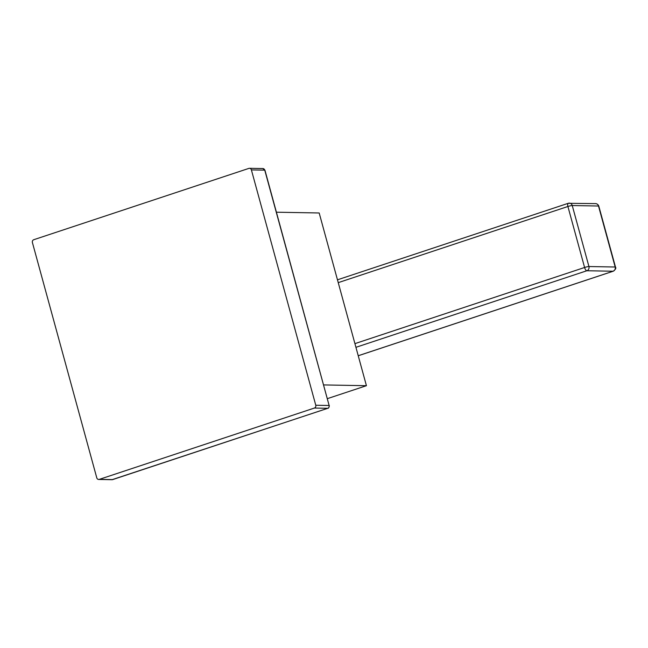 <?xml version="1.0" encoding="UTF-8"?>
<svg xmlns="http://www.w3.org/2000/svg" width="648" height="648" viewBox="0 0 648 648"><rect width="100%" height="100%" fill="white"/><g stroke="black" fill="none" stroke-linecap="round" stroke-linejoin="round"><path stroke-width="0.97" d="M33.785 239.703A2.26 2.057 -89 0 0 32.4 242.514A2.26 2.057 91 0 1 33.785 239.703L248.832 168.407A2.26 2.057 91 0 1 251.392 169.906A2.26 2.057 -89 0 0 248.832 168.407L33.785 239.703M251.392 169.906L315.77 405.243A2.26 2.057 91 0 1 314.393 408.054A2.26 2.057 -89 0 0 315.77 405.243L251.392 169.906L264.749 170.149L329.127 405.486L315.77 405.243M314.393 408.054L99.347 479.358A2.26 2.057 91 0 1 96.779 477.851A2.26 2.057 -89 0 0 99.347 479.358L314.393 408.054L327.742 408.297L112.695 479.593L99.347 479.358M96.779 477.851L32.4 242.514L96.779 477.851M264.951 170.205L264.749 170.149A2.26 2.057 91 0 0 262.813 168.545L264.951 170.205L329.127 405.486A2.26 2.057 91 0 1 327.742 408.297A2.26 0.875 -108.3 0 0 327.864 408.281A2.26 0.875 -108.3 0 0 328.01 408.183M112.922 479.52A2.26 0.875 -108.3 0 1 112.817 479.577A2.26 0.875 -108.3 0 1 112.695 479.593A2.26 2.057 91 0 1 112.064 479.69L327.864 408.281C328.512 408.426 329.006 407.519 329.33 405.543M276.437 212.204L319.181 212.973L366.428 385.698L327.442 398.625M323.692 384.928L366.428 385.698M598.801 206.105A3.386 0.421 164.7 0 0 598.501 206.015A3.386 3.086 91 0 0 595.601 203.61L595.601 203.61C597.116 203.772 598.185 204.606 598.801 206.105L615.487 267.089A3.386 0.421 164.7 0 0 615.179 267.008A3.386 3.086 91 0 1 613.113 271.229A3.386 1.312 71.7 0 0 613.292 271.196A3.386 1.312 71.7 0 0 613.51 271.058M354.926 343.634L584.593 267.486L567.907 206.493A3.386 0.421 -15.3 0 1 572.249 205.538L588.935 266.531A3.386 0.421 164.7 0 0 584.593 267.486A3.386 1.312 71.7 0 0 586.861 270.751A3.386 3.086 -89 0 0 588.935 266.531L615.179 267.008L598.501 206.015L572.249 205.538A3.386 3.086 -89 0 0 568.401 203.278A3.386 1.312 71.7 0 0 568.223 203.31A3.386 1.312 71.7 0 0 567.907 206.493L338.24 282.641M355.93 347.32L586.861 270.751L613.113 271.229L358.231 355.728M98.715 479.455L112.064 479.69M249.464 168.31L262.813 168.545M615.487 267.089C616.329 268.045 615.6 269.414 613.292 271.196L358.239 355.76M595.601 203.61L568.223 203.31L337.462 279.815"/></g></svg>
